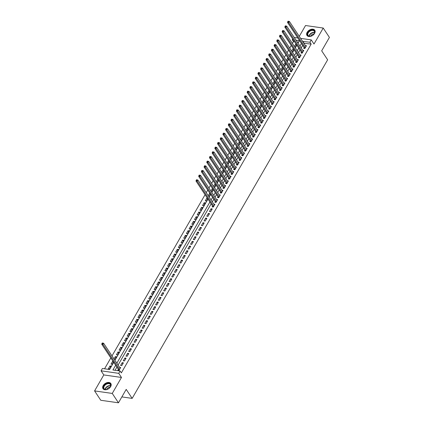 <?xml version="1.0" encoding="UTF-8"?>
<svg xmlns="http://www.w3.org/2000/svg" width="424" height="424" viewBox="0 0 424 424"><rect width="100%" height="100%" fill="white"/><g stroke="black" fill="none" stroke-linecap="round" stroke-linejoin="round"><path stroke-width="0.64" d="M307.151 32.309A4.696 3.127 -33.5 0 0 306.96 35.436A4.696 3.127 -33.5 0 0 310.67 36.331A4.696 3.127 -33.5 0 0 314.603 33.374A4.696 3.127 -33.5 0 0 314.794 30.247A4.696 3.127 -33.5 0 0 311.089 29.351A4.696 3.127 -33.5 0 0 307.151 32.309M103.191 385.58A4.696 3.127 -33.5 0 0 103 388.702A4.696 3.127 -33.5 0 0 106.71 389.603A4.696 3.127 -33.5 0 0 110.643 386.64A4.696 3.127 -33.5 0 0 110.834 383.519A4.696 3.127 -33.5 0 0 107.129 382.618A4.696 3.127 -33.5 0 0 103.191 385.58M294.526 41.727L293.477 41.573L292.237 39.702L292.682 38.939M121.863 396.912L132.161 398.385L327.641 59.805L321.684 50.816L329.421 37.407L323.221 28.042L305.534 25.52L299.28 36.358M132.161 398.385L126.204 389.391L118.466 402.8L100.78 400.277L94.579 390.912L112.259 393.435L121.481 377.461L118.752 373.343L101.066 370.82L102.412 368.488L109.583 369.511L113.733 362.319M121.481 377.461L103.8 374.938L94.579 390.912M103.8 374.938L101.066 370.82M293.477 41.573L292.406 43.434M291.23 45.474L289.714 48.098M288.537 50.138L287.022 52.761M285.845 54.802L284.329 57.425M283.153 59.466L281.637 62.09M280.46 64.13L278.944 66.754M277.768 68.794L276.252 71.418M275.075 73.453L273.56 76.082M272.383 78.117L270.867 80.746M269.691 82.781L268.175 85.41M266.998 87.445L265.482 90.073M264.3 92.109L262.785 94.738M261.608 96.773L260.092 99.396M258.916 101.437L257.4 104.06M256.223 106.101L254.707 108.724M253.531 110.765L252.015 113.388M250.838 115.429L249.323 118.052M248.146 120.093L246.63 122.716M245.454 124.757L243.938 127.38M242.761 129.421L241.245 132.044M240.069 134.085L238.553 136.708M237.376 138.743L235.861 141.372M234.684 143.407L233.168 146.036M231.992 148.071L230.476 150.7M229.299 152.735L227.783 155.364M226.607 157.399L225.091 160.023M223.914 162.063L222.399 164.687M221.222 166.727L219.706 169.351M218.53 171.391L217.014 174.015M215.837 176.055L214.321 178.679M213.145 180.719L211.629 183.343M210.452 185.383L208.937 188.007M207.76 190.047L206.244 192.671M205.068 194.711L112.005 355.895M110.828 357.936L104.558 368.795M118.466 402.8L112.259 393.435M304.146 47.515L303.674 48.331L304.867 48.5L306.483 45.702L305.365 45.543M301.453 52.179L300.982 52.995L302.174 53.164L303.791 50.366L302.672 50.207M298.761 56.843L298.289 57.659L299.482 57.828L301.098 55.03L299.98 54.871M296.069 61.507L295.597 62.323L296.789 62.492L298.406 59.694L297.288 59.535M293.376 66.171L292.904 66.987L294.097 67.156L295.714 64.358L294.595 64.199M290.684 70.829L290.212 71.645L291.405 71.82L293.021 69.022L291.903 68.863M287.991 75.493L287.52 76.309L288.712 76.484L290.329 73.686L289.21 73.522M285.299 80.157L284.827 80.973L286.02 81.143L287.636 78.35L286.518 78.186M282.607 84.821L282.135 85.637L283.327 85.807L284.944 83.009L283.826 82.85M279.914 89.485L279.442 90.301L280.635 90.471L282.251 87.673L281.133 87.514M277.222 94.149L276.75 94.965L277.943 95.135L279.559 92.337L278.441 92.178M274.529 98.813L274.058 99.629L275.25 99.799L276.867 97.001L275.748 96.842M271.837 103.477L271.365 104.293L272.558 104.463L274.174 101.665L273.056 101.506M269.145 108.141L268.673 108.957L269.865 109.127L271.482 106.329L270.364 106.17M266.452 112.805L265.981 113.621L267.173 113.791L268.789 110.993L267.671 110.834M263.76 117.469L263.288 118.285L264.481 118.455L266.097 115.657L264.979 115.498M261.067 122.133L260.596 122.949L261.788 123.119L263.405 120.321L262.286 120.162M258.37 126.797L257.903 127.613L259.096 127.783L260.712 124.985L259.594 124.826M255.677 131.461L255.211 132.272L256.403 132.447L258.02 129.649L256.902 129.49M252.985 136.12L252.519 136.936L253.711 137.111L255.328 134.313L254.209 134.154M250.293 140.784L249.821 141.6L251.019 141.775L252.635 138.977L251.517 138.812M247.6 145.448L247.128 146.264L248.326 146.434L249.943 143.635L248.824 143.476M244.908 150.112L244.436 150.928L245.634 151.098L247.25 148.299L246.132 148.14M242.215 154.776L241.744 155.592L242.941 155.762L244.558 152.963L243.44 152.804M239.523 159.44L239.051 160.256L240.249 160.426L241.866 157.627L240.747 157.468M236.831 164.104L236.359 164.92L237.557 165.09L239.173 162.291L238.055 162.132M234.138 168.768L233.666 169.584L234.864 169.754L236.481 166.955L235.362 166.796M231.446 173.432L230.974 174.248L232.172 174.418L233.788 171.619L232.67 171.46M228.753 178.096L228.282 178.912L229.479 179.082L231.096 176.283L229.978 176.124M226.061 182.76L225.589 183.576L226.787 183.746L228.398 180.947L227.285 180.788M223.369 187.424L222.897 188.24L224.095 188.41L225.706 185.611L224.593 185.452M220.676 192.088L220.204 192.904L221.402 193.074L223.013 190.275L221.9 190.116M217.984 196.747L217.512 197.563L218.71 197.738L220.321 194.939L219.208 194.78M215.291 201.411L214.82 202.227L216.017 202.402L217.629 199.603L216.516 199.444M212.599 206.075L212.127 206.891L213.325 207.06L214.936 204.267L213.818 204.103M210.633 211.724L212.244 208.926L211.051 208.756L209.435 211.555L210.633 211.724M207.935 216.388L209.551 213.59L208.359 213.42L206.742 216.219L207.935 216.388M205.243 221.052L206.859 218.254L205.667 218.084L204.05 220.883L205.243 221.052M202.55 225.716L204.167 222.918L202.974 222.748L201.358 225.547L202.55 225.716M199.858 230.38L201.474 227.582L200.282 227.412L198.665 230.211L199.858 230.38M197.165 235.044L198.782 232.246L197.589 232.076L195.973 234.875L197.165 235.044M194.473 239.708L196.089 236.91L194.897 236.74L193.28 239.539L194.473 239.708M191.781 244.372L193.397 241.574L192.204 241.404L190.588 244.203L191.781 244.372M189.088 249.036L190.705 246.238L189.512 246.068L187.896 248.867L189.088 249.036M186.396 253.7L188.012 250.902L186.82 250.732L185.203 253.531L186.396 253.7M183.703 258.364L185.32 255.566L184.127 255.396L182.511 258.195L183.703 258.364M181.011 263.028L182.627 260.23L181.435 260.055L179.818 262.853L181.011 263.028M178.319 267.692L179.935 264.894L178.743 264.719L177.126 267.518L178.319 267.692M175.626 272.351L177.243 269.558L176.05 269.383L174.434 272.181L175.626 272.351M172.934 277.015L174.55 274.217L173.358 274.047L171.741 276.846L172.934 277.015M170.241 281.679L171.858 278.881L170.665 278.711L169.049 281.51L170.241 281.679M167.549 286.343L169.165 283.545L167.973 283.375L166.356 286.174L167.549 286.343M164.857 291.007L166.473 288.209L165.275 288.039L163.664 290.838L164.857 291.007M162.164 295.671L163.781 292.873L162.583 292.703L160.972 295.501L162.164 295.671M159.472 300.335L161.088 297.537L159.89 297.367L158.279 300.166L159.472 300.335M156.779 304.999L158.396 302.201L157.198 302.031L155.587 304.829L156.779 304.999M154.087 309.663L155.703 306.865L154.506 306.695L152.894 309.494L154.087 309.663M151.394 314.327L153.011 311.529L151.813 311.359L150.202 314.158L151.394 314.327M148.702 318.991L150.319 316.193L149.121 316.023L147.51 318.822L148.702 318.991M146.01 323.655L147.626 320.857L146.428 320.687L144.812 323.48L146.01 323.655M143.317 328.319L144.934 325.521L143.736 325.346L142.119 328.144L143.317 328.319M140.625 332.983L142.241 330.185L141.044 330.01L139.427 332.808L140.625 332.983M137.933 337.642L139.549 334.843L138.351 334.674L136.735 337.472L137.933 337.642M135.24 342.306L136.857 339.507L135.659 339.338L134.042 342.136L135.24 342.306M132.548 346.97L134.164 344.171L132.966 344.002L131.35 346.8L132.548 346.97M129.855 351.634L131.472 348.835L130.274 348.666L128.657 351.464L129.855 351.634M127.163 356.298L128.779 353.499L127.582 353.33L125.965 356.128L127.163 356.298M124.471 360.962L126.087 358.163L124.889 357.994L123.273 360.792L124.471 360.962M121.778 365.626L123.389 362.827L122.197 362.658L120.58 365.456L121.778 365.626M110.638 366.999L109.948 365.954L108.332 368.753L109.525 368.928L111.141 366.129L109.948 365.954M113.33 362.334L112.641 361.296L111.024 364.094L112.217 364.264L113.521 362.001M116.022 357.671L115.333 356.632L114.008 358.921M118.715 353.007L118.026 351.968L116.409 354.766L117.602 354.936L119.218 352.137L118.026 351.968M121.407 348.348L120.718 347.304L119.102 350.102L120.294 350.272L121.911 347.473L120.718 347.304M124.1 343.684L123.41 342.64L121.794 345.438L122.987 345.608L124.603 342.809L123.41 342.64M126.792 339.02L126.103 337.976L124.486 340.774L125.679 340.944L127.295 338.145L126.103 337.976M129.484 334.356L128.795 333.312L127.179 336.11L128.377 336.28L129.988 333.481L128.795 333.312M132.177 329.692L131.488 328.648L129.871 331.446L131.069 331.616L132.68 328.817L131.488 328.648M134.869 325.028L134.18 323.984L132.564 326.782L133.761 326.952L135.373 324.153L134.18 323.984M137.562 320.364L136.873 319.32L135.256 322.118L136.454 322.288L138.065 319.489L136.873 319.32M140.254 315.7L139.565 314.656L137.948 317.454L139.146 317.624L140.757 314.825L139.565 314.656M142.946 311.036L142.257 309.992L140.641 312.79L141.839 312.96L143.45 310.167L142.257 309.992M145.639 306.372L144.95 305.328L143.333 308.126L144.531 308.301L146.142 305.503L144.95 305.328M148.331 301.708L147.642 300.669L146.026 303.462L147.223 303.637L148.84 300.839L147.642 300.669M151.024 297.044L150.334 296.005L148.718 298.803L149.916 298.973L151.532 296.175L150.334 296.005M153.721 292.38L153.027 291.341L151.41 294.139L152.608 294.309L154.225 291.511L153.027 291.341M156.414 287.721L155.719 286.677L154.103 289.475L155.301 289.645L156.917 286.847L155.719 286.677M159.106 283.057L158.412 282.013L156.795 284.811L157.993 284.981L159.609 282.183L158.412 282.013M161.798 278.393L161.104 277.349L159.488 280.147L160.685 280.317L162.302 277.519L161.104 277.349M164.491 273.729L163.797 272.685L162.18 275.483L163.378 275.653L164.994 272.855L163.797 272.685M167.183 269.065L166.489 268.021L164.872 270.819L166.07 270.989L167.687 268.191L166.489 268.021M169.876 264.401L169.181 263.357L167.565 266.155L168.763 266.325L170.379 263.527L169.181 263.357M172.568 259.737L171.874 258.693L170.263 261.491L171.455 261.661L173.072 258.863L171.874 258.693M175.26 255.073L174.566 254.029L172.955 256.827L174.147 256.997L175.764 254.199L174.566 254.029M177.953 250.409L177.258 249.365L175.647 252.163L176.84 252.333L178.456 249.535L177.258 249.365M180.645 245.745L179.951 244.701L178.34 247.499L179.532 247.674L181.149 244.876L179.951 244.701M183.338 241.081L182.643 240.037L181.032 242.835L182.225 243.01L183.841 240.212L182.643 240.037M186.03 236.417L185.336 235.378L183.725 238.177L184.917 238.346L186.534 235.548L185.336 235.378M188.722 231.753L188.028 230.714L186.417 233.513L187.609 233.682L189.226 230.884L188.028 230.714M191.415 227.089L190.726 226.05L189.109 228.849L190.302 229.018L191.918 226.22L190.726 226.05M194.107 222.43L193.418 221.386L191.802 224.185L192.994 224.354L194.611 221.556L193.418 221.386M196.8 217.766L196.111 216.722L194.494 219.521L195.687 219.69L197.303 216.892L196.111 216.722M199.492 213.102L198.803 212.058L197.187 214.857L198.379 215.026L199.996 212.228L198.803 212.058M202.184 208.438L201.495 207.394L199.879 210.193L201.071 210.362L202.688 207.564L201.495 207.394M204.877 203.774L204.188 202.73L202.571 205.529L203.764 205.698L205.38 202.9L204.188 202.73M207.569 199.11L206.88 198.066L205.264 200.865L206.456 201.034L207.76 198.777M210.262 194.446L209.573 193.402L208.248 195.697M212.954 189.782L212.265 188.738L210.94 191.033M215.646 185.118L214.957 184.074L213.632 186.369M218.339 180.454L217.65 179.41L216.325 181.705M221.031 175.79L220.342 174.752L219.017 177.041M223.724 171.126L223.035 170.088L221.71 172.377M226.416 166.462L225.727 165.424L224.402 167.713M229.108 161.798L228.419 160.76L227.094 163.049M231.801 157.14L231.112 156.096L229.787 158.385M234.493 152.476L233.804 151.432L232.479 153.721M237.186 147.812L236.497 146.768L235.172 149.057M239.878 143.148L239.189 142.104L237.864 144.393M242.57 138.484L241.881 137.44L240.556 139.729M245.263 133.82L244.574 132.776L243.249 135.071M247.955 129.156L247.266 128.112L245.941 130.407M250.648 124.492L249.959 123.448L248.634 125.743M253.34 119.828L252.651 118.784L251.326 121.079M256.038 115.164L255.343 114.12L254.018 116.415M258.73 110.5L258.036 109.461L256.716 111.751M261.423 105.836L260.728 104.797L259.409 107.087M264.115 101.172L263.421 100.133L262.101 102.422M266.807 96.513L266.113 95.469L264.793 97.758M269.5 91.849L268.805 90.805L267.486 93.095M272.192 87.185L271.498 86.141L270.178 88.43M274.885 82.521L274.19 81.477L272.871 83.767M277.577 77.857L276.883 76.813L275.563 79.103M280.269 73.193L279.575 72.149L278.255 74.444M282.962 68.529L282.267 67.485L280.948 69.78M285.654 63.865L284.96 62.821L283.64 65.116M288.346 59.201L287.652 58.157L286.333 60.452M291.039 54.537L290.345 53.493L289.025 55.788M293.731 49.873L293.037 48.829L291.717 51.124M298.501 42.294L297.319 42.124M113.097 361.359L112.641 361.296M114.411 359.526L114.909 359.6L116.526 356.801L115.333 356.632M207.336 198.13L206.88 198.066M208.65 196.301L209.149 196.37L210.452 194.113M210.028 193.471L209.573 193.402M211.343 191.637L211.841 191.706L213.145 189.448M212.721 188.807L212.265 188.738M214.035 186.973L214.533 187.042L215.837 184.785M215.413 184.143L214.957 184.074M216.728 182.309L217.226 182.384L218.53 180.121M218.106 179.479L217.65 179.41M219.42 177.645L219.918 177.72L221.227 175.457M220.798 174.815L220.342 174.752M222.112 172.981L222.611 173.056L223.92 170.793M223.49 170.151L223.035 170.088M224.805 168.317L225.303 168.392L226.612 166.129M226.183 165.487L225.727 165.424M227.497 163.653L227.995 163.728L229.304 161.47M228.875 160.823L228.419 160.76M230.19 158.989L230.688 159.064L231.997 156.806M231.568 156.159L231.112 156.096M232.882 154.331L233.386 154.4L234.689 152.142M234.26 151.495L233.804 151.432M235.574 149.667L236.078 149.736L237.382 147.478M236.952 146.831L236.497 146.768M238.267 145.003L238.77 145.072L240.074 142.814M239.645 142.167L239.189 142.104M240.959 140.339L241.463 140.408L242.767 138.15M242.337 137.503L241.881 137.44M243.652 135.675L244.155 135.744L245.459 133.486M245.03 132.839L244.574 132.776M246.344 131.011L246.848 131.08L248.151 128.822M247.722 128.18L247.266 128.112M249.036 126.347L249.54 126.416L250.844 124.158M250.414 123.517L249.959 123.448M251.729 121.683L252.232 121.757L253.536 119.494M253.107 118.853L252.651 118.784M254.421 117.019L254.925 117.093L256.228 114.83M255.799 114.189L255.343 114.12M257.114 112.355L257.617 112.429L258.921 110.166M258.492 109.525L258.036 109.461M259.806 107.691L260.31 107.765L261.613 105.502M261.184 104.861L260.728 104.797M262.498 103.027L263.002 103.101L264.306 100.838M263.876 100.197L263.421 100.133M265.191 98.363L265.694 98.437L266.998 96.179M266.569 95.532L266.113 95.469M267.883 93.699L268.387 93.773L269.691 91.515M269.261 90.868L268.805 90.805M270.576 89.04L271.079 89.109L272.383 86.851M271.954 86.205L271.498 86.141M273.268 84.376L273.772 84.445L275.075 82.187M274.651 81.54L274.19 81.477M275.96 79.712L276.464 79.781L277.768 77.523M277.344 76.877L276.883 76.813M278.653 75.048L279.156 75.117L280.46 72.859M280.036 72.213L279.575 72.149M281.345 70.384L281.849 70.453L283.153 68.195M282.729 67.549L282.267 67.485M284.038 65.72L284.541 65.789L285.845 63.531M285.421 62.89L284.96 62.821M286.73 61.056L287.234 61.125L288.537 58.867M288.113 58.226L287.652 58.157M289.428 56.392L289.926 56.466L291.23 54.203M290.806 53.562L290.345 53.493M292.12 51.728L292.618 51.802L293.922 49.539M293.498 48.898L293.037 48.829M294.812 47.064L295.311 47.138L296.615 44.875M296.191 44.234L295.735 44.17L294.41 46.46M115.667 365.239L112.927 369.988L120.098 371.011L121.338 372.882L311.163 44.096L303.87 43.285M302.694 45.326L301.178 47.949M300.001 49.99L298.485 52.613M297.309 54.648L295.793 57.277M294.616 59.312L293.101 61.941M291.924 63.976L290.408 66.605M289.232 68.64L287.716 71.269M286.539 73.304L285.023 75.933M283.847 77.968L282.331 80.592M281.154 82.632L279.639 85.256M278.462 87.296L276.946 89.92M275.77 91.96L274.254 94.584M273.077 96.624L271.561 99.248M270.385 101.288L268.869 103.912M267.692 105.952L266.177 108.576M265 110.616L263.484 113.24M262.308 115.28L260.792 117.904M259.615 119.939L258.099 122.568M256.923 124.603L255.407 127.232M254.23 129.267L252.715 131.896M251.538 133.931L250.022 136.56M248.846 138.595L247.33 141.219M246.153 143.259L244.637 145.882M243.461 147.923L241.945 150.547M240.768 152.587L239.253 155.211M238.076 157.251L236.56 159.874M235.378 161.915L233.863 164.538M232.686 166.579L231.17 169.203M229.994 171.243L228.478 173.867M227.301 175.907L225.785 178.531M224.609 180.566L223.093 183.195M221.916 185.23L220.401 187.858M219.224 189.894L217.708 192.523M216.532 194.558L215.016 197.187M213.839 199.222L212.323 201.851M211.147 203.886L118.084 365.075M116.907 367.115L115.074 370.295M118.36 369.304L117.888 370.12L119.086 370.29L120.697 367.491L119.584 367.332M300.616 38.372L311.264 39.893L313.999 44.011L323.221 28.042M311.264 39.893L309.918 42.225L302.63 41.414M311.163 44.096L309.918 42.225M120.098 371.011L118.752 373.343M294.23 37.46L297.823 37.975M298.003 43.158L299.408 40.725L296.079 40.248M293.286 39.851L292.237 39.702M114.909 360.283L207.972 199.095M209.149 197.054L210.664 194.431M211.841 192.39L213.357 189.767M214.533 187.726L216.049 185.103M217.226 183.062L218.742 180.439M219.918 178.398L221.434 175.774M222.611 173.739L224.126 171.111M225.303 169.075L226.819 166.447M227.995 164.411L229.511 161.782M230.688 159.747L232.204 157.119M233.38 155.083L234.896 152.454M236.073 150.419L237.588 147.796M238.765 145.755L240.281 143.132M241.457 141.091L242.973 138.468M244.15 136.427L245.666 133.804M246.842 131.763L248.358 129.14M249.535 127.099L251.05 124.476M252.227 122.435L253.743 119.812M254.919 117.771L256.435 115.148M257.617 113.107L259.133 110.484M260.31 108.449L261.825 105.82M263.002 103.785L264.518 101.156M265.694 99.121L267.21 96.492M268.387 94.457L269.903 91.828M271.079 89.793L272.595 87.169M273.772 85.129L275.287 82.505M276.464 80.465L277.98 77.841M279.156 75.801L280.672 73.177M281.849 71.137L283.365 68.513M284.541 66.473L286.057 63.849M287.234 61.809L288.749 59.185M289.926 57.145L291.442 54.521M292.618 52.481L294.134 49.857M295.311 47.822L296.827 45.193M301.453 43.449L299.938 46.078M298.761 48.113L297.245 50.737M296.069 52.777L294.553 55.401M293.376 57.441L291.86 60.065M290.684 62.105L289.168 64.729M287.991 66.769L286.476 69.393M285.299 71.433L283.783 74.057M282.607 76.097L281.091 78.721M279.914 80.761L278.398 83.385M277.222 85.425L275.706 88.049M274.529 90.084L273.014 92.713M271.837 94.748L270.321 97.377M269.145 99.412L267.629 102.041M266.452 104.076L264.936 106.705M263.76 108.74L262.244 111.369M261.067 113.404L259.552 116.028M258.375 118.068L256.859 120.692M255.683 122.732L254.167 125.356M252.985 127.396L251.474 130.02M250.293 132.06L248.777 134.684M247.6 136.724L246.084 139.348M244.908 141.388L243.392 144.012M242.215 146.052L240.7 148.676M239.523 150.716L238.007 153.34M236.831 155.375L235.315 158.004M234.138 160.039L232.622 162.668M231.446 164.703L229.93 167.332M228.753 169.367L227.238 171.996M226.061 174.031L224.545 176.654M223.369 178.695L221.853 181.318M220.676 183.359L219.16 185.982M217.984 188.023L216.468 190.646M215.291 192.687L213.776 195.31M212.599 197.351L211.083 199.974M209.907 202.015L116.844 363.204M303.992 43.073L302.752 41.202M296.424 45.209L295.735 44.17M122.886 363.702L122.197 362.658M125.578 359.038L124.889 357.994M128.271 354.374L127.582 353.33M130.968 349.71L130.274 348.666M133.661 345.046L132.966 344.002M136.353 340.382L135.659 339.338M139.046 335.718L138.351 334.674M141.738 331.054L141.044 330.01M144.43 326.39L143.736 325.346M147.123 321.726L146.428 320.687M149.815 317.062L149.121 316.023M152.508 312.398L151.813 311.359M155.2 307.739L154.506 306.695M157.892 303.075L157.198 302.031M160.585 298.411L159.89 297.367M163.277 293.747L162.583 292.703M165.969 289.083L165.275 288.039M168.662 284.419L167.973 283.375M171.354 279.755L170.665 278.711M174.047 275.091L173.358 274.047M176.739 270.427L176.05 269.383M179.432 265.763L178.743 264.719M182.124 261.099L181.435 260.055M184.816 256.435L184.127 255.396M187.509 251.771L186.82 250.732M190.201 247.107L189.512 246.068M192.894 242.448L192.204 241.404M195.586 237.785L194.897 236.74M198.278 233.121L197.589 232.076M200.971 228.457L200.282 227.412M203.663 223.793L202.974 222.748M206.356 219.129L205.667 218.084M209.048 214.464L208.359 213.42M211.74 209.801L211.051 208.756M119.557 369.474L102.947 344.41L103.62 343.244L120.231 368.308M118.747 370.242L118.63 369.776A0.604 0.36 98.1 0 0 118.561 369.601L101.755 344.24L102.947 344.41L102.47 343.525L102.74 343.058L102.263 342.99L101.993 343.456L102.47 343.525M101.993 343.456L101.755 344.24M103.62 343.244L102.74 343.058M110.341 386.868A4.065 2.703 146.5 0 1 109.98 387.404A4.065 2.703 146.5 0 1 106.912 389.439A4.065 2.703 146.5 0 1 103.891 385.951A4.065 2.703 146.5 0 1 108.931 383.264A4.065 2.703 146.5 0 1 110.341 386.868M109.938 387.462A3.763 2.502 -33.5 0 0 110.229 387.022A3.763 2.502 -33.5 0 0 110.378 384.52A3.763 2.502 -33.5 0 0 107.41 383.8A3.763 2.502 -33.5 0 0 104.251 386.174A3.763 2.502 -33.5 0 0 104.103 388.676A3.763 2.502 -33.5 0 0 106.986 389.418M110.092 387.239A2.682 1.781 -33.5 0 0 106.928 389.031A2.682 1.781 -33.5 0 0 106.721 389.476M111.003 383.826A4.664 3.106 -33.5 0 0 107.32 382.941A4.664 3.106 -33.5 0 0 103.414 385.882A4.664 3.106 -33.5 0 0 103.223 388.983M311.115 36.098A4.065 2.703 146.5 0 1 310.871 36.167A4.065 2.703 146.5 0 1 307.374 34.222A4.065 2.703 146.5 0 1 311.036 30.184A4.065 2.703 146.5 0 1 314.412 30.825A4.065 2.703 146.5 0 1 313.94 34.137A4.065 2.703 146.5 0 1 311.115 36.098M313.898 34.196A3.763 2.502 -33.5 0 0 314.338 31.249A3.763 2.502 -33.5 0 0 311.163 30.592A3.763 2.502 -33.5 0 0 308.062 35.409A3.763 2.502 -33.5 0 0 310.946 36.151M314.051 33.973A2.682 1.781 -33.5 0 0 312.986 34.116A2.682 1.781 -33.5 0 0 310.681 36.204M314.963 30.56A4.664 3.106 -33.5 0 0 311.031 29.749A4.664 3.106 -33.5 0 0 307.183 35.711M213.791 206.244L197.187 181.186L197.86 180.02L214.464 205.084M212.986 207.013L212.869 206.552A0.604 0.36 98.1 0 0 212.8 206.377L195.994 181.016L197.187 181.186L196.709 180.295L196.98 179.829L196.503 179.765L196.233 180.227L196.709 180.295M196.233 180.227L195.994 181.016M197.86 180.02L196.98 179.829M216.484 201.586L199.879 176.522L200.552 175.356L217.157 200.419M215.678 202.354L215.562 201.888A0.604 0.36 98.1 0 0 215.493 201.713L198.686 176.352L199.879 176.522L199.402 175.631L199.672 175.165L199.195 175.101L198.925 175.568L199.402 175.631M198.925 175.568L198.686 176.352M200.552 175.356L199.672 175.165M219.182 196.922L202.571 171.858L203.244 170.692L219.855 195.756M218.371 197.69L218.254 197.224A0.604 0.36 98.1 0 0 218.185 197.049L201.379 171.688L202.571 171.858L202.094 170.973L202.365 170.506L201.888 170.437L201.617 170.904L202.094 170.973M201.617 170.904L201.379 171.688M203.244 170.692L202.365 170.506M221.874 192.258L205.264 167.194L205.937 166.028L222.547 191.092M221.063 193.026L220.946 192.56A0.604 0.36 98.1 0 0 220.877 192.385L204.071 167.024L205.264 167.194L204.787 166.309L205.057 165.842L204.58 165.773L204.31 166.24L204.787 166.309M204.31 166.24L204.071 167.024M205.937 166.028L205.057 165.842M224.566 187.594L207.956 162.53L208.629 161.364L225.239 186.428M223.755 188.362L223.639 187.896A0.604 0.36 98.1 0 0 223.57 187.721L206.764 162.36L207.956 162.53L207.479 161.645L207.749 161.178L207.272 161.109L207.002 161.576L207.479 161.645M207.002 161.576L206.764 162.36M208.629 161.364L207.749 161.178M227.259 182.929L210.649 157.866L211.322 156.7L227.932 181.763M226.448 183.698L226.331 183.232A0.604 0.36 98.1 0 0 226.262 183.057L209.456 157.696L210.649 157.866L210.172 156.981L210.442 156.514L209.965 156.445L209.695 156.912L210.172 156.981M209.695 156.912L209.456 157.696M211.322 156.7L210.442 156.514M229.951 178.266L213.341 153.202L214.014 152.036L230.624 177.1M229.14 179.034L229.024 178.568A0.604 0.36 98.1 0 0 228.955 178.393L212.148 153.032L213.341 153.202L212.864 152.317L213.134 151.85L212.657 151.781L212.387 152.248L212.864 152.317M212.387 152.248L212.148 153.032M214.014 152.036L213.134 151.85M232.644 173.602L216.033 148.538L216.706 147.372L233.317 172.436M231.833 174.37L231.716 173.904A0.604 0.36 98.1 0 0 231.647 173.729L214.841 148.368L216.033 148.538L215.556 147.653L215.827 147.186L215.35 147.117L215.079 147.584L215.556 147.653M215.079 147.584L214.841 148.368M216.706 147.372L215.827 147.186M235.336 168.938L218.726 143.874L219.399 142.708L236.009 167.772M234.525 169.706L234.414 169.24A0.604 0.36 98.1 0 0 234.339 169.065L217.533 143.704L218.726 143.874L218.249 142.989L218.519 142.522L218.042 142.453L217.772 142.92L218.249 142.989M217.772 142.92L217.533 143.704M219.399 142.708L218.519 142.522M238.028 164.274L221.423 139.215L222.097 138.049L238.701 163.108M237.217 165.042L237.106 164.576A0.604 0.36 98.1 0 0 237.032 164.406L220.226 139.04L221.423 139.215L220.941 138.325L221.211 137.858L220.734 137.789L220.464 138.256L220.941 138.325M220.464 138.256L220.226 139.04M222.097 138.049L221.211 137.858M240.721 159.609L224.116 134.551L224.789 133.385L241.394 158.444M239.91 160.378L239.799 159.912A0.604 0.36 98.1 0 0 239.724 159.742L222.918 134.376L224.116 134.551L223.633 133.661L223.904 133.194L223.427 133.125L223.157 133.592L223.633 133.661M223.157 133.592L222.918 134.376M224.789 133.385L223.904 133.194M243.413 154.946L226.808 129.887L227.481 128.721L244.086 153.779M242.602 155.714L242.491 155.248A0.604 0.36 98.1 0 0 242.417 155.078L225.61 129.718L226.808 129.887L226.326 128.997L226.596 128.53L226.119 128.461L225.849 128.928L226.326 128.997M225.849 128.928L225.61 129.718M227.481 128.721L226.596 128.53M246.106 150.282L229.501 125.223L230.174 124.057L246.779 149.116M245.295 151.05L245.183 150.589A0.604 0.36 98.1 0 0 245.109 150.414L228.303 125.053L229.501 125.223L229.018 124.333L229.289 123.866L228.812 123.797L228.541 124.264L229.018 124.333M228.541 124.264L228.303 125.053M230.174 124.057L229.289 123.866M248.798 145.618L232.193 120.559L232.866 119.393L249.471 144.452M247.987 146.386L247.876 145.925A0.604 0.36 98.1 0 0 247.802 145.75L230.995 120.39L232.193 120.559L231.711 119.669L231.981 119.202L231.504 119.133L231.234 119.6L231.711 119.669M231.234 119.6L230.995 120.39M232.866 119.393L231.981 119.202M251.49 140.959L234.885 115.895L235.559 114.729L252.163 139.793M250.685 141.722L250.568 141.261A0.604 0.36 98.1 0 0 250.494 141.086L233.688 115.725L234.885 115.895L234.403 115.005L234.673 114.538L234.196 114.475L233.926 114.941L234.403 115.005M233.926 114.941L233.688 115.725M235.559 114.729L234.673 114.538M254.183 136.295L237.578 111.231L238.251 110.065L254.856 135.129M253.377 137.063L253.261 136.597A0.604 0.36 98.1 0 0 253.186 136.422L236.38 111.062L237.578 111.231L237.096 110.341L237.366 109.874L236.889 109.811L236.619 110.277L237.096 110.341M236.619 110.277L236.38 111.062M238.251 110.065L237.366 109.874M256.875 131.631L240.27 106.567L240.943 105.401L257.548 130.465M256.07 132.399L255.953 131.933A0.604 0.36 98.1 0 0 255.879 131.758L239.072 106.398L240.27 106.567L239.788 105.682L240.058 105.216L239.581 105.147L239.311 105.613L239.788 105.682M239.311 105.613L239.072 106.398M240.943 105.401L240.058 105.216M259.567 126.967L242.963 101.903L243.636 100.737L260.241 125.801M258.762 127.735L258.645 127.269A0.604 0.36 98.1 0 0 258.571 127.094L241.765 101.733L242.963 101.903L242.48 101.018L242.751 100.552L242.274 100.483L242.003 100.949L242.48 101.018M242.003 100.949L241.765 101.733M243.636 100.737L242.751 100.552M262.26 122.303L245.655 97.239L246.328 96.073L262.933 121.137M261.454 123.071L261.338 122.605A0.604 0.36 98.1 0 0 261.264 122.43L244.457 97.07L245.655 97.239L245.173 96.354L245.443 95.888L244.966 95.819L244.696 96.285L245.173 96.354M244.696 96.285L244.457 97.07M246.328 96.073L245.443 95.888M264.952 117.639L248.347 92.575L249.021 91.409L265.625 116.473M264.147 118.407L264.03 117.941A0.604 0.36 98.1 0 0 263.956 117.766L247.15 92.406L248.347 92.575L247.865 91.69L248.135 91.224L247.658 91.155L247.388 91.621L247.865 91.69M247.388 91.621L247.15 92.406M249.021 91.409L248.135 91.224M267.645 112.975L251.04 87.911L251.713 86.745L268.318 111.809M266.839 113.743L266.723 113.277A0.604 0.36 98.1 0 0 266.648 113.102L249.842 87.742L251.04 87.911L250.558 87.026L250.828 86.56L250.351 86.491L250.081 86.957L250.558 87.026M250.081 86.957L249.842 87.742M251.713 86.745L250.828 86.56M270.337 108.311L253.732 83.247L254.405 82.081L271.01 107.145M269.531 109.079L269.415 108.613A0.604 0.36 98.1 0 0 269.341 108.438L252.534 83.078L253.732 83.247L253.25 82.362L253.52 81.896L253.043 81.827L252.773 82.293L253.25 82.362M252.773 82.293L252.534 83.078M254.405 82.081L253.52 81.896M273.029 103.647L256.425 78.588L257.098 77.422L273.703 102.481M272.224 104.415L272.107 103.949A0.604 0.36 98.1 0 0 272.033 103.774L255.227 78.413L256.425 78.588L255.942 77.698L256.213 77.232L255.736 77.163L255.465 77.629L255.942 77.698M255.465 77.629L255.227 78.413M257.098 77.422L256.213 77.232M275.722 98.983L259.117 73.924L259.79 72.758L276.395 97.817M274.916 99.751L274.8 99.285A0.604 0.36 98.1 0 0 274.726 99.115L257.919 73.75L259.117 73.924L258.635 73.034L258.905 72.568L258.428 72.499L258.158 72.965L258.635 73.034M258.158 72.965L257.919 73.75M259.79 72.758L258.905 72.568M278.414 94.319L261.809 69.26L262.483 68.094L279.087 93.153M277.609 95.087L277.492 94.621A0.604 0.36 98.1 0 0 277.418 94.451L260.612 69.085L261.809 69.26L261.327 68.37L261.597 67.904L261.12 67.835L260.85 68.301L261.327 68.37M260.85 68.301L260.612 69.085M262.483 68.094L261.597 67.904M281.107 89.655L264.502 64.596L265.175 63.43L281.78 88.489M280.301 90.423L280.185 89.957A0.604 0.36 98.1 0 0 280.11 89.787L263.309 64.427L264.502 64.596L264.025 63.706L264.29 63.24L263.813 63.171L263.543 63.637L264.025 63.706M263.543 63.637L263.309 64.427M265.175 63.43L264.29 63.24M283.799 84.991L267.194 59.932L267.867 58.766L284.472 83.825M282.994 85.759L282.877 85.298A0.604 0.36 98.1 0 0 282.803 85.123L266.002 59.763L267.194 59.932L266.717 59.042L266.982 58.576L266.505 58.507L266.235 58.973L266.717 59.042M266.235 58.973L266.002 59.763M267.867 58.766L266.982 58.576M286.491 80.327L269.887 55.268L270.56 54.102L287.165 79.161M285.686 81.095L285.569 80.634A0.604 0.36 98.1 0 0 285.495 80.459L268.694 55.099L269.887 55.268L269.41 54.378L269.675 53.912L269.198 53.843L268.927 54.309L269.41 54.378M268.927 54.309L268.694 55.099M270.56 54.102L269.675 53.912M289.184 75.668L272.579 50.604L273.252 49.438L289.857 74.502M288.378 76.431L288.262 75.97A0.604 0.36 98.1 0 0 288.188 75.795L271.387 50.435L272.579 50.604L272.102 49.714L272.367 49.248L271.89 49.184L271.62 49.65L272.102 49.714M271.62 49.65L271.387 50.435M273.252 49.438L272.367 49.248M291.876 71.004L275.271 45.94L275.945 44.774L292.549 69.838M291.071 71.773L290.954 71.306A0.604 0.36 98.1 0 0 290.88 71.131L274.079 45.771L275.271 45.94L274.794 45.05L275.059 44.584L274.582 44.52L274.312 44.986L274.794 45.05M274.312 44.986L274.079 45.771M275.945 44.774L275.059 44.584M294.569 66.34L277.964 41.276L278.637 40.11L295.242 65.174M293.763 67.109L293.647 66.642A0.604 0.36 98.1 0 0 293.572 66.467L276.771 41.107L277.964 41.276L277.487 40.391L277.752 39.925L277.275 39.856L277.005 40.322L277.487 40.391M277.005 40.322L276.771 41.107M278.637 40.11L277.752 39.925M297.261 61.676L280.656 36.612L281.329 35.446L297.934 60.51M296.456 62.445L296.339 61.978A0.604 0.36 98.1 0 0 296.265 61.803L279.464 36.443L280.656 36.612L280.179 35.727L280.444 35.261L279.967 35.192L279.702 35.658L280.179 35.727M279.702 35.658L279.464 36.443M281.329 35.446L280.444 35.261M299.954 57.012L283.349 31.948L284.022 30.782L300.627 55.846M299.148 57.781L299.031 57.314A0.604 0.36 98.1 0 0 298.957 57.139L282.156 31.779L283.349 31.948L282.872 31.063L283.142 30.597L282.66 30.528L282.395 30.994L282.872 31.063M282.395 30.994L282.156 31.779M284.022 30.782L283.142 30.597M302.646 52.348L286.041 27.284L286.714 26.118L303.319 51.182M301.84 53.117L301.724 52.65A0.604 0.36 98.1 0 0 301.649 52.475L284.849 27.115L286.041 27.284L285.564 26.399L285.834 25.933L285.352 25.864L285.087 26.33L285.564 26.399M285.087 26.33L284.849 27.115M286.714 26.118L285.834 25.933M305.338 47.684L288.733 22.62L289.406 21.454L306.011 46.518M304.533 48.453L304.416 47.986A0.604 0.36 98.1 0 0 304.342 47.811L287.541 22.451L288.733 22.62L288.256 21.735L288.527 21.269L288.044 21.2L287.779 21.666L288.256 21.735M287.779 21.666L287.541 22.451M289.406 21.454L288.527 21.269M119.324 369.876L118.63 369.776M119.409 369.723L118.561 369.601M105.115 389.412A3.763 2.502 146.5 0 1 105.544 388.124A3.763 2.502 146.5 0 1 110.659 385.734M110.627 385.988A3.641 2.422 -33.5 0 0 105.767 388.32A3.641 2.422 -33.5 0 0 105.359 389.476M309.075 36.141A3.763 2.502 146.5 0 1 312.456 32.542A3.763 2.502 146.5 0 1 314.619 32.468M314.587 32.717A3.641 2.422 -33.5 0 0 312.583 32.818A3.641 2.422 -33.5 0 0 309.319 36.21M213.564 206.647L212.869 206.552M213.648 206.499L212.8 206.377M216.256 201.983L215.562 201.888M216.341 201.835L215.493 201.713M218.948 197.319L218.254 197.224M219.033 197.171L218.185 197.049M221.641 192.655L220.946 192.56M221.726 192.507L220.877 192.385M224.333 187.996L223.639 187.896M224.418 187.843L223.57 187.721M227.026 183.332L226.331 183.232M227.11 183.179L226.262 183.057M229.718 178.668L229.024 178.568M229.803 178.515L228.955 178.393M232.41 174.004L231.716 173.904M232.495 173.851L231.647 173.729M235.103 169.34L234.414 169.24M235.188 169.187L234.339 169.065M237.795 164.676L237.106 164.576M237.88 164.523L237.032 164.406M240.488 160.012L239.799 159.912M240.572 159.864L239.724 159.742M243.18 155.348L242.491 155.248M243.265 155.2L242.417 155.078M245.872 150.684L245.183 150.589M245.957 150.536L245.109 150.414M248.565 146.02L247.876 145.925M248.649 145.872L247.802 145.75M251.257 141.356L250.568 141.261M251.347 141.208L250.494 141.086M253.95 136.692L253.261 136.597M254.04 136.544L253.186 136.422M256.642 132.028L255.953 131.933M256.732 131.88L255.879 131.758M259.334 127.364L258.645 127.269M259.424 127.216L258.571 127.094M262.027 122.706L261.338 122.605M262.117 122.552L261.264 122.43M264.719 118.042L264.03 117.941M264.809 117.888L263.956 117.766M267.412 113.378L266.723 113.277M267.502 113.224L266.648 113.102M270.104 108.714L269.415 108.613M270.194 108.56L269.341 108.438M272.796 104.05L272.107 103.949M272.886 103.896L272.033 103.774M275.489 99.386L274.8 99.285M275.579 99.232L274.726 99.115M278.181 94.722L277.492 94.621M278.271 94.573L277.418 94.451M280.874 90.058L280.185 89.957M280.964 89.909L280.11 89.787M283.566 85.394L282.877 85.298M283.656 85.245L282.803 85.123M286.258 80.73L285.569 80.634M286.348 80.581L285.495 80.459M288.951 76.066L288.262 75.97M289.041 75.917L288.188 75.795M291.643 71.402L290.954 71.306M291.733 71.253L290.88 71.131M294.336 66.738L293.647 66.642M294.426 66.589L293.572 66.467M297.033 62.079L296.339 61.978M297.118 61.925L296.265 61.803M299.726 57.415L299.031 57.314M299.81 57.261L298.957 57.139M302.418 52.751L301.724 52.65M302.503 52.597L301.649 52.475M305.11 48.087L304.416 47.986M305.195 47.933L304.342 47.811"/></g></svg>
